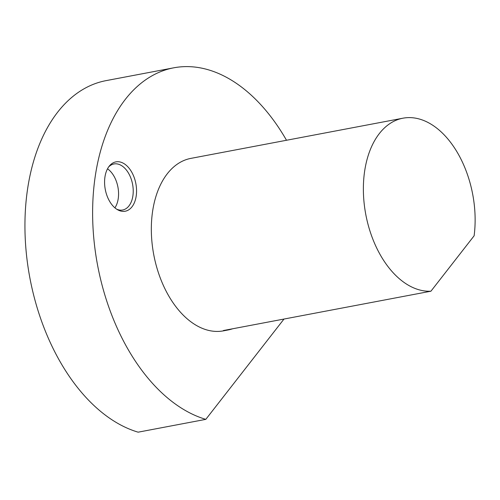 <?xml version="1.0" encoding="UTF-8"?>
<svg xmlns="http://www.w3.org/2000/svg" width="500" height="500" viewBox="0 0 500 500"><rect width="100%" height="100%" fill="white"/><g stroke="black" fill="none" stroke-linecap="round" stroke-linejoin="round"><path stroke-width="0.75" d="M205.812 419.356A179.938 111.519 -100.7 0 1 93.769 237.95A179.938 111.519 -100.7 0 1 173.688 67.825L106.013 80.644A179.938 111.519 79.3 0 0 26.088 250.775A179.938 111.519 79.3 0 0 138.138 432.175L205.812 419.356L283.988 319.05M173.688 67.825A179.938 111.519 -100.7 0 1 286.5 140.262M402.906 118.206L190.85 158.387A87.762 54.394 79.3 0 0 168.088 294.781A87.762 54.394 79.3 0 0 223.525 330.838L228.038 329.981A87.762 54.394 -100.7 0 1 223.388 330.531L430.931 291.206L474.125 235.794A87.762 54.394 79.3 0 0 402.906 118.206A87.762 54.394 79.3 0 0 365.15 210.844A87.762 54.394 79.3 0 0 430.931 291.206M232.562 328.794A87.762 54.394 -100.7 0 1 228.038 329.981M109.381 200.912A25.113 15.569 79.3 0 0 117.756 209.838A25.113 15.569 79.3 0 0 135.863 183.656A25.113 15.569 79.3 0 0 109.438 165.912A25.113 15.569 79.3 0 0 109.381 200.912M114.913 207.844A23.425 14.519 79.3 0 0 107.513 168.812M116.713 209.206A23.425 14.519 79.3 0 0 122.675 210A23.425 14.519 79.3 0 0 132.581 184.275A23.425 14.519 79.3 0 0 113.95 163.962A23.425 14.519 79.3 0 0 108.694 166.881"/></g></svg>
